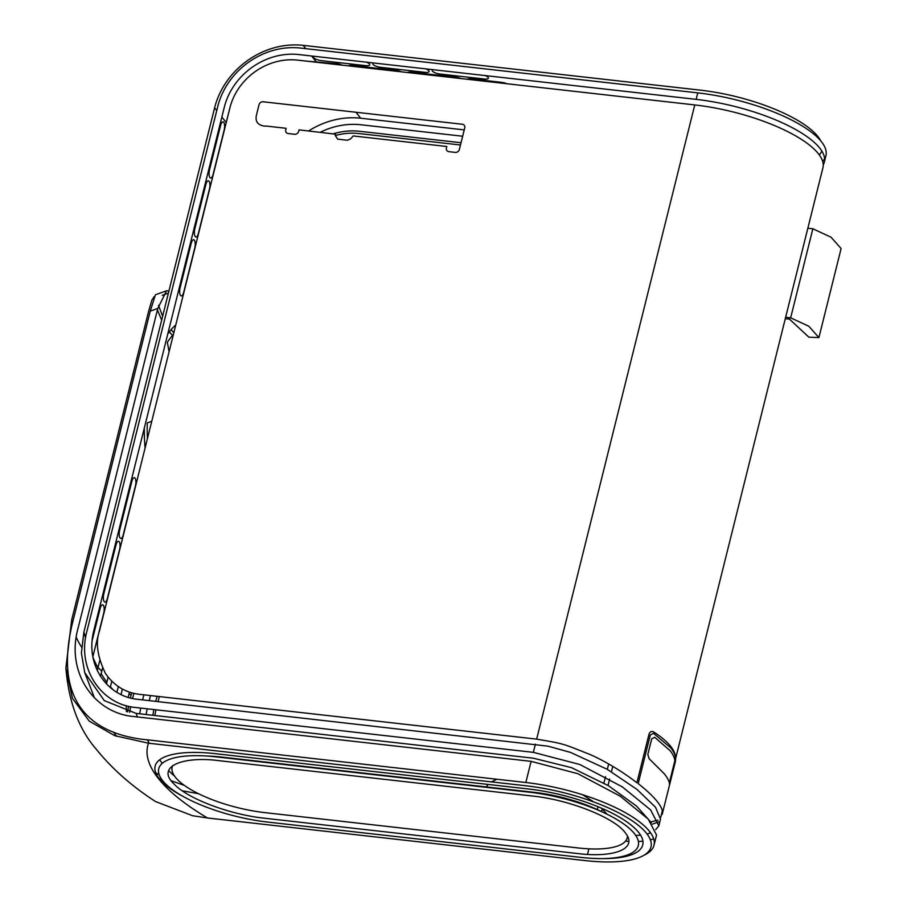 <?xml version="1.0" encoding="UTF-8"?>
<svg xmlns="http://www.w3.org/2000/svg" width="907" height="907" viewBox="0 0 907 907"><rect width="100%" height="100%" fill="white"/><g stroke="black" fill="none" stroke-linecap="round" stroke-linejoin="round"><path stroke-width="1.36" d="M675.5 757.56A100.926 32.357 -166 0 0 653.573 731.904C651.362 730.94 649.82 731.768 648.958 734.409L636.884 782.798C627.1 774.997 607.395 761.971 589.799 754.42C561.218 743.094 564.88 744.023 536.649 739.126L139.417 694.32C125.404 692.676 114.112 685.771 105.541 673.618C97.366 656.668 95.348 642.417 99.498 630.887L229.913 107.808A58.536 51.223 141.7 0 1 297.541 60.123L694.773 104.929A100.926 32.357 14 0 1 822.944 167.659L675.602 758.615M285.739 129.928A3.537 3.095 -38.3 0 0 288.199 133.544L294.594 134.259A3.537 3.095 -38.3 0 0 298.675 131.39L299.061 129.871L335.567 134.179L335.239 135.517L337.778 139.156L347.336 140.245L350.453 138.998L353.231 135.948L446.8 146.503L446.403 148.056A3.537 3.095 -38.3 0 0 448.874 151.662L455.28 152.387A3.537 3.095 -38.3 0 0 459.35 149.508L464.758 127.853A3.537 3.095 -38.3 0 0 462.287 124.248L263.132 101.777A3.537 3.095 -38.3 0 0 259.051 104.656L256.364 115.45C255.173 121.459 257.769 124.996 264.152 126.062A8.911 7.8 -38.3 0 0 266.159 126.05L286.147 128.306L285.739 129.928M674.706 764.159L669.525 784.963M662.473 813.239L675.307 761.891M662.189 814.373C663.289 811.47 661.736 807.332 657.564 801.969L657.405 801.765C653.165 796.403 646.77 790.348 638.199 783.614L650.308 735.021L653.494 733.309L670.829 747.935C675.114 753.422 676.52 758.343 675.069 762.685M669.502 784.793L674.876 763.184C675.262 759.363 673.674 755.191 670.137 750.69L654.718 737.3L651.736 738.786L647.825 754.443L649.14 758.728L664.366 773.864C667.937 778.41 669.649 782.049 669.502 784.793M820.756 140.88A95.881 30.736 -166 0 0 700.442 90.156L303.21 45.35A76.698 67.118 -38.3 0 0 214.608 107.831L83.886 632.111L81.392 653.063L84.725 672.575L104.294 700.612L136.095 713.39L533.327 758.195L571.489 767.662L608.37 785.666L636.555 806.096L651.396 822.762M92.253 640.172L100.155 608.506A5.986 2.165 -83.6 0 1 100.734 606.738A5.986 2.165 -83.6 0 1 103.613 605.763A5.986 2.165 -83.6 0 1 103.738 613.053L92.888 656.577M97.298 670.67L99.702 660.591M102.548 668.119L101.176 673.629A77.231 65.758 -42.7 0 0 101.062 674.06L100.337 676.203M106.618 684.139L106.856 682.245A5.986 2.165 -83.6 0 1 107.003 681.588L108.092 677.234M111.788 681.316L110.586 686.134A5.986 2.165 -83.6 0 1 110.416 686.758L110.189 687.472M116.89 692.245L118.295 686.622M122.4 689.071L121.05 694.479M128.17 697.279L129.463 692.098M133.862 693.379L132.592 698.458M142.614 699.875L143.884 694.819M224.165 130.052L213.111 174.382A5.975 2.165 -83.6 0 1 212.521 176.151A5.975 2.165 -83.6 0 1 209.653 177.126A5.975 2.165 -83.6 0 1 209.528 169.847L220.582 125.506A5.975 2.165 -83.6 0 1 221.161 123.749A5.975 2.165 -83.6 0 1 224.029 122.774A5.975 2.165 -83.6 0 1 224.165 130.052M209.46 188.996L198.406 233.337A5.975 2.165 -83.6 0 1 197.828 235.094A5.975 2.165 -83.6 0 1 194.96 236.069A5.975 2.165 -83.6 0 1 194.824 228.791L205.878 184.45A5.975 2.165 -83.6 0 1 206.467 182.692A5.975 2.165 -83.6 0 1 209.336 181.717A5.975 2.165 -83.6 0 1 209.46 188.996M194.767 247.94L183.713 292.281A5.975 2.165 -83.6 0 1 183.123 294.038A5.975 2.165 -83.6 0 1 180.255 295.013A5.975 2.165 -83.6 0 1 180.13 287.734L191.184 243.405A5.975 2.165 -83.6 0 1 191.774 241.636A5.975 2.165 -83.6 0 1 194.642 240.661A5.975 2.165 -83.6 0 1 194.767 247.94M151.764 421.279L147.274 422.911A80.406 29.149 96.4 0 0 147.444 438.614M145.075 448.092A87.968 31.892 -83.6 0 1 144.349 427.866M167.727 334.139A87.968 31.892 -83.6 0 1 175.765 325.023M173.396 334.502A80.406 29.149 96.4 0 0 167.364 342.347L169.076 351.837M135.438 485.88L123.239 534.813A5.986 2.165 -83.6 0 1 122.66 536.57A5.986 2.165 -83.6 0 1 119.792 537.545A5.986 2.165 -83.6 0 1 119.656 530.266L131.855 481.334A5.986 2.165 -83.6 0 1 132.445 479.576A5.986 2.165 -83.6 0 1 135.313 478.601A5.986 2.165 -83.6 0 1 135.438 485.88M119.588 549.461L107.389 598.393A5.986 2.165 -83.6 0 1 106.811 600.151A5.986 2.165 -83.6 0 1 103.931 601.137A5.986 2.165 -83.6 0 1 103.806 593.847L116.005 544.914A5.986 2.165 -83.6 0 1 116.595 543.157A5.986 2.165 -83.6 0 1 119.463 542.182A5.986 2.165 -83.6 0 1 119.588 549.461M305.353 61.007L337.2 63.796A5.975 1.916 14 0 1 339.229 64.159A5.975 1.916 14 0 1 342.268 65.179M308.573 130.993A76.698 67.118 141.7 0 1 360.68 118.216L464.248 129.894M819.259 154.859A95.881 30.736 -166 0 0 821.81 151.004M485.177 75.576A5.975 1.916 14 0 1 488.408 78.195A5.975 1.916 14 0 1 484.395 79.034L439.793 74A5.975 1.916 14 0 1 437.764 73.648A5.975 1.916 14 0 1 432.854 69.669M425.848 68.875A5.975 1.916 14 0 1 429.079 71.506A5.975 1.916 14 0 1 425.066 72.345L380.464 67.311A5.975 1.916 14 0 1 378.378 66.948A5.975 1.916 14 0 1 373.525 62.98M366.53 62.186A5.975 1.916 14 0 1 369.75 64.816A5.975 1.916 14 0 1 365.736 65.655L321.135 60.622A5.975 1.916 14 0 1 319.105 60.27A5.975 1.916 14 0 1 314.196 56.291M348.288 65.848A5.975 1.916 14 0 1 351.973 65.463L396.574 70.497A5.975 1.916 14 0 1 398.604 70.848A5.975 1.916 14 0 1 401.642 71.868M407.606 72.549A5.975 1.916 14 0 1 411.29 72.152L455.904 77.186A5.975 1.916 14 0 1 457.922 77.549A5.975 1.916 14 0 1 460.971 78.558M467.037 79.249A5.975 1.916 14 0 1 470.71 78.864L501.696 82.356A5.975 1.916 14 0 1 503.725 82.707A5.975 1.916 14 0 1 506.775 83.727M126.436 711.576L126.266 705.635M130.653 706.7L129.61 712.335M184.404 785.417L171.276 780.78M139.723 713.798L140.664 708.072M650.523 832.717L647.167 834.168M640.637 835.222L635.762 835.426M496.798 779.226L491.447 781.879M488.193 784.453L486.186 786.925M607.044 814.225L601.545 808.216M593.813 801.981L582.566 794.736M157.795 308.425L77.911 628.823C65.916 672.677 94.407 713.287 133.839 716.541L531.105 761.347L577.838 773.705L620.195 796.165L648.256 819.134L656.543 835.075L653.992 845.267A100.926 32.357 -166 0 0 525.833 782.503L148.317 739.931C85.02 734.251 53.434 695.794 73.388 619.424L150.256 311.124L155.437 294.764L166.582 290.773L157.795 308.425L150.256 311.124M653.641 838.68L650.444 840.018M642.927 841.243L638.415 841.458M628.766 841.322L625.513 841.152M644.095 855.176A100.926 32.357 -166 0 0 653.992 845.267M198.52 793.704L182.273 790.791M163.77 781.993L159.11 778.467M207.465 817.978L584.981 860.562A98.398 31.552 14 0 0 646.623 833.454A98.398 31.552 14 0 0 526.003 785.779L148.499 743.207A238.008 76.313 -166 0 0 158.272 778.365A238.008 76.313 -166 0 0 207.476 817.978L192.567 815.722L155.494 801.539C131.98 786.346 112.355 769.045 96.596 749.636C78.909 729.375 68.671 702.143 65.894 667.949L72.447 698.322L89.237 721.122L114.758 735.668L148.499 743.207M601.794 858.6A89.918 28.831 -166 0 0 634.866 828.329A89.918 28.831 -166 0 0 528.554 788.999L215.435 753.683A89.918 28.831 -166 0 0 156.639 762.855A89.918 28.831 -166 0 0 184.869 797.4M154.122 296.646L151.866 300.16L148.555 311.555L71.687 619.855L65.894 667.949M161.673 320.126L157.421 309.922M172.489 335.477L169.371 331.849M130.427 697.937L131.696 692.801M127.57 711.859L128.613 706.247M158.51 305.353L162.636 316.271M171.128 329.638L173.815 332.812M168.963 290.875L166.582 290.773M823.239 164.813A100.926 32.357 -166 0 0 824.327 162.126A100.926 32.357 -166 0 0 696.157 99.362L298.925 54.567A64.59 56.529 -38.3 0 0 224.312 107.185L94.045 629.662C84.442 664.978 107.377 696.848 138.159 699.376L547.987 746.166L570.412 752.357L607.225 769.295L637.043 789.464L655.489 807.196L660.511 819.146M655.738 829.599L658.845 825.835L650.625 809.928L622.327 786.868L579.788 764.488L533.35 752.357L136.095 707.551C101.901 705.011 76.324 668.947 87.038 630.75L217.771 106.448A71.653 62.708 141.7 0 1 300.546 48.071L697.778 92.877A100.926 32.357 14 0 1 825.937 155.641L824.327 162.126M658.618 821.878L652.45 824.123M150.483 695.567L149.224 700.623M147.195 708.809L146.106 714.523M152.898 715.283L153.805 709.546M155.766 701.36L157.036 696.304M333.028 133.885A64.59 56.529 141.7 0 1 359.41 131.266L461.051 142.728M462.661 136.231L361.031 124.769A71.653 62.708 -38.3 0 0 320.069 132.354M824.61 158.759A100.926 32.357 14 0 1 822.615 161.208M660.681 817.513L662.348 810.801M669.332 782.82L674.853 760.667M650.897 821.901L657.96 820.109M612.792 766.381L611.454 771.778M609.64 779.034L608.041 785.462M602.214 808.84L601.522 811.618M159.315 696.565L158.056 701.621M156.015 709.796A63.127 55.248 -38.3 0 0 154.893 715.51M597.294 809.588L598.008 806.731M603.915 783.024L605.491 776.698M607.327 769.351L608.665 763.989M460.484 144.995L358.843 133.533A62.118 54.363 -38.3 0 0 335.239 135.54M785.292 318.663L789.487 319.139L808.863 337.166L818.908 337.597L808.851 326.271L790.666 317.824L785.643 317.257M807.842 228.213L812.865 228.779L831.061 237.226L841.106 248.552L818.908 337.597M627.463 836.209A73.161 23.457 14 0 1 578.156 847.954L265.082 812.649A73.161 23.457 14 0 1 172.715 765.599M206.887 756.041A73.161 23.457 14 0 1 221.229 757.039L534.302 792.355A73.161 23.457 14 0 1 601.783 811.742M529.382 792.196A85.78 27.505 14 0 1 634.537 833.76A85.78 27.505 14 0 1 580.797 857.387L267.69 822.071A85.78 27.505 14 0 1 162.534 780.519A85.78 27.505 14 0 1 216.274 756.88L529.382 792.196M577.77 853.555C614.096 858.011 637.304 848.839 626.091 833.918C616.579 818.522 570.186 799.815 532.409 796.029L219.301 760.712C182.364 755.769 155.789 766.8 173.827 783.795C187.318 798.704 230.049 814.679 264.663 818.239L577.77 853.555M694.773 104.929L536.649 739.126M226.24 122.581L221.852 117.026M216.739 110.541L214.608 107.831M85.621 637.78A272.485 98.772 -83.6 0 1 83.886 632.111M97.911 667.79A272.485 98.772 -83.6 0 1 93.104 657.768M106.856 682.245A272.485 98.772 -83.6 0 1 101.176 673.629M113.069 689.717A272.485 98.772 -83.6 0 1 110.416 686.758M303.21 45.35L305.829 48.661M311.611 55.996L315.863 61.393M355.975 112.253L360.68 118.216M174.597 776.154A349.184 126.572 -83.6 0 1 168.713 770.667M162.296 763.331A349.184 126.572 -83.6 0 1 162.081 763.059A349.184 126.572 96.4 0 1 159.621 759.828M136.095 713.39A349.184 126.572 96.4 0 0 137.411 716.938M147.444 739.829A349.184 126.572 96.4 0 0 149.27 743.287M531.105 761.347L525.833 782.503M587.521 854.394L588.904 848.839M71.687 619.855A343.98 110.28 -166 0 0 72.209 624.345M76.233 637.27A343.98 110.28 -166 0 0 81.505 647.031M97.99 667.439A343.98 110.28 -166 0 0 101.777 671.191M129.055 693.719A343.98 110.28 -166 0 0 131.096 695.181M168.407 293.108L162.262 295.308M535.391 744.182L533.35 752.357M697.778 92.877L696.157 99.362M812.865 228.779L790.666 317.824M789.487 319.139L789.838 317.722M159.213 774.827L155.732 772.787M116.549 736.303L113.443 731.972M94.487 697.937L84.725 672.575M660.534 819.066L658.845 825.835"/></g></svg>
